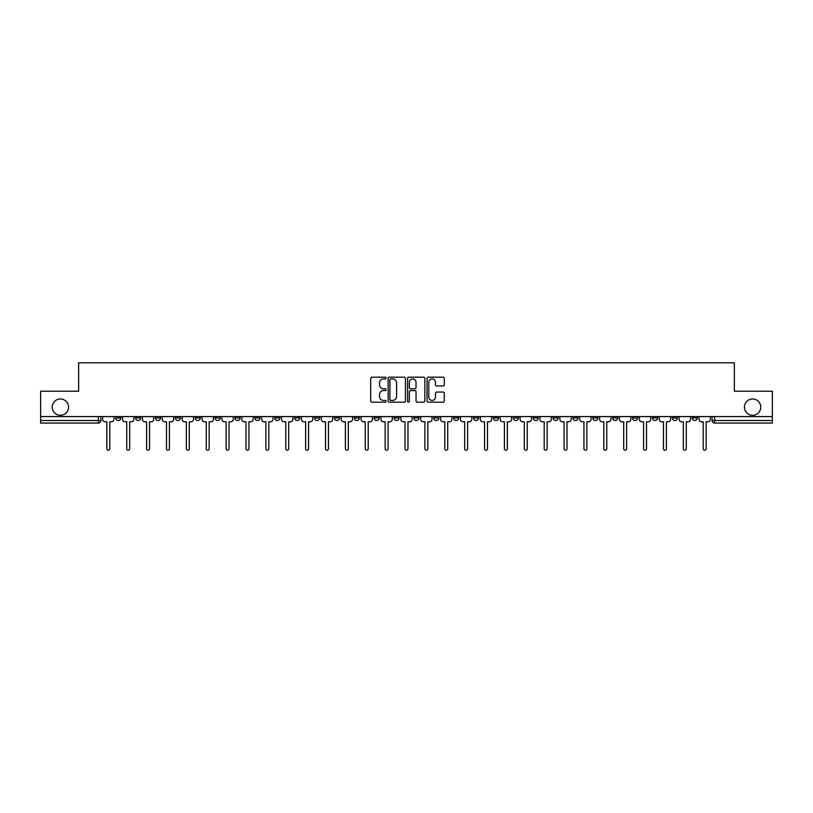<?xml version="1.0" encoding="UTF-8"?>
<svg xmlns="http://www.w3.org/2000/svg" width="813" height="813" viewBox="0 0 813 813"><rect width="100%" height="100%" fill="white"/><g stroke="black" fill="none" stroke-linecap="round" stroke-linejoin="round"><path stroke-width="1.22" d="M386.114 378.045A0.874 0.874 0 0 0 385.24 377.171L371.948 377.171A1.25 1.25 0 0 0 370.698 378.421L370.698 400.941A1.25 1.25 0 0 0 371.948 402.191L385.24 402.191A0.874 0.874 0 0 0 386.114 401.307A0.874 0.874 0 0 0 385.24 400.433L383.512 400.433A4.004 4.004 0 0 1 379.519 396.429L379.519 394.559A4.004 4.004 0 0 1 383.512 390.555L385.24 390.555A0.874 0.874 0 0 0 386.114 389.681A0.874 0.874 0 0 0 385.24 388.807L383.512 388.807A4.004 4.004 0 0 1 379.519 384.803L379.519 382.923A4.004 4.004 0 0 1 383.512 378.919L385.24 378.919A0.874 0.874 0 0 0 386.114 378.045M744.444 407.14A8.16 8.16 0 0 0 752.594 415.291A8.16 8.16 0 0 0 760.755 407.14A8.16 8.16 0 0 0 752.594 398.98A8.16 8.16 0 0 0 744.444 407.14M52.245 407.14A8.16 8.16 0 0 0 60.406 415.291A8.16 8.16 0 0 0 68.556 407.14A8.16 8.16 0 0 0 60.406 398.98A8.16 8.16 0 0 0 52.245 407.14M652.443 416.571L652.443 417.973L657.534 417.973A2.551 2.551 0 0 1 654.983 420.514A2.551 2.551 0 0 1 652.443 417.973L652.443 416.571M632.565 416.571L632.565 417.973L637.656 417.973A2.551 2.551 0 0 1 635.105 420.514A2.551 2.551 0 0 1 632.565 417.973L632.565 416.571M513.288 416.571L513.288 417.973L518.379 417.973A2.551 2.551 0 0 1 515.838 420.514A2.551 2.551 0 0 1 513.288 417.973L513.288 416.571M493.41 416.571L493.41 417.973L498.501 417.973A2.551 2.551 0 0 1 495.96 420.514A2.551 2.551 0 0 1 493.41 417.973L493.41 416.571M473.532 416.571L473.532 417.973L478.623 417.973A2.551 2.551 0 0 1 476.072 420.514A2.551 2.551 0 0 1 473.532 417.973L473.532 416.571M433.766 416.571L433.766 417.973L438.868 417.973A2.551 2.551 0 0 1 436.317 420.514A2.551 2.551 0 0 1 433.766 417.973L433.766 416.571M394.01 417.973L394.01 416.571L394.01 417.973A2.551 2.551 0 0 0 396.561 420.514A2.551 2.551 0 0 1 394.01 417.973L399.112 417.973A2.551 2.551 0 0 1 396.561 420.514A2.551 2.551 0 0 0 399.112 417.973L399.112 416.571L399.112 417.973M374.132 417.973L374.132 416.571L374.132 417.973A2.551 2.551 0 0 0 376.683 420.514A2.551 2.551 0 0 1 374.132 417.973L379.234 417.973A2.551 2.551 0 0 1 376.683 420.514M354.255 417.973L354.255 416.571L354.255 417.973A2.551 2.551 0 0 0 356.805 420.514A2.551 2.551 0 0 1 354.255 417.973L359.356 417.973A2.551 2.551 0 0 1 356.805 420.514A2.551 2.551 0 0 0 359.356 417.973L359.356 416.571L359.356 417.973M334.377 416.571L334.377 417.973L339.468 417.973A2.551 2.551 0 0 1 336.928 420.514A2.551 2.551 0 0 1 334.377 417.973L334.377 416.571M314.499 416.571L314.499 417.973L319.59 417.973A2.551 2.551 0 0 1 317.04 420.514A2.551 2.551 0 0 1 314.499 417.973L314.499 416.571M294.621 416.571L294.621 417.973L299.712 417.973A2.551 2.551 0 0 1 297.162 420.514A2.551 2.551 0 0 1 294.621 417.973L294.621 416.571M274.733 417.973L274.733 416.571L274.733 417.973A2.551 2.551 0 0 0 277.284 420.514A2.551 2.551 0 0 1 274.733 417.973L279.835 417.973A2.551 2.551 0 0 1 277.284 420.514M234.977 417.973L234.977 416.571L234.977 417.973A2.551 2.551 0 0 0 237.528 420.514A2.551 2.551 0 0 1 234.977 417.973L240.079 417.973A2.551 2.551 0 0 1 237.528 420.514A2.551 2.551 0 0 0 240.079 417.973L240.079 416.571L240.079 417.973M215.099 417.973L215.099 416.571L215.099 417.973A2.551 2.551 0 0 0 217.65 420.514A2.551 2.551 0 0 1 215.099 417.973L220.201 417.973A2.551 2.551 0 0 1 217.65 420.514A2.551 2.551 0 0 0 220.201 417.973L220.201 416.571L220.201 417.973M195.222 417.973L195.222 416.571L195.222 417.973A2.551 2.551 0 0 0 197.772 420.514A2.551 2.551 0 0 1 195.222 417.973L200.323 417.973A2.551 2.551 0 0 1 197.772 420.514A2.551 2.551 0 0 0 200.323 417.973L200.323 416.571L200.323 417.973M175.344 417.973L175.344 416.571L175.344 417.973A2.551 2.551 0 0 0 177.895 420.514A2.551 2.551 0 0 1 175.344 417.973L180.435 417.973A2.551 2.551 0 0 1 177.895 420.514M155.466 417.973L155.466 416.571L155.466 417.973A2.551 2.551 0 0 0 158.017 420.514A2.551 2.551 0 0 1 155.466 417.973L160.557 417.973A2.551 2.551 0 0 1 158.017 420.514A2.551 2.551 0 0 0 160.557 417.973L160.557 416.571L160.557 417.973M135.588 417.973L135.588 416.571L135.588 417.973A2.551 2.551 0 0 0 138.129 420.514A2.551 2.551 0 0 1 135.588 417.973L140.679 417.973A2.551 2.551 0 0 1 138.129 420.514A2.551 2.551 0 0 0 140.679 417.973L140.679 416.571L140.679 417.973M443.055 385.992A1.25 1.25 0 0 0 444.305 384.742L444.305 378.421A1.25 1.25 0 0 0 443.055 377.171L428.299 377.171A1.25 1.25 0 0 0 427.049 378.421L427.049 400.941A1.25 1.25 0 0 0 428.299 402.191L443.055 402.191A1.25 1.25 0 0 0 444.305 400.941L444.305 393.309A1.25 1.25 0 0 0 443.055 392.059L436.733 392.059A1.25 1.25 0 0 0 435.483 393.309L435.483 397.09A3.343 3.343 0 0 1 432.14 400.433A3.343 3.343 0 0 1 428.797 397.09L428.797 382.273A3.343 3.343 0 0 1 432.14 378.919A3.343 3.343 0 0 1 435.483 382.273L435.483 384.742A1.25 1.25 0 0 0 436.733 385.992L443.055 385.992M40.65 416.571L40.65 391.205L78.627 391.205L78.627 362.791L734.373 362.791L734.373 391.205L772.35 391.205L772.35 416.571L40.65 416.571L40.65 420.514L100.924 420.514L100.924 416.571M405.402 378.421A1.25 1.25 0 0 0 404.152 377.171L389.397 377.171A1.25 1.25 0 0 0 388.147 378.421L388.147 400.941A1.25 1.25 0 0 0 389.397 402.191L404.152 402.191A1.25 1.25 0 0 0 405.402 400.941L405.402 378.421M408.848 377.171L423.603 377.171A1.25 1.25 0 0 1 424.853 378.421L424.853 400.941A1.25 1.25 0 0 1 423.603 402.191L417.293 402.191A1.25 1.25 0 0 1 416.032 400.941L416.032 391.805A1.25 1.25 0 0 0 414.782 390.555L410.595 390.555A1.25 1.25 0 0 0 409.346 391.805L409.346 401.307A0.874 0.874 0 0 1 408.472 402.191A0.874 0.874 0 0 1 407.598 401.307L407.598 378.421A1.25 1.25 0 0 1 408.848 377.171M712.076 416.571L712.076 420.514L772.35 420.514L772.35 423.065L714.627 423.065A2.551 2.551 0 0 1 712.076 420.514M772.35 416.571L772.35 420.514M100.924 420.514A2.551 2.551 0 0 1 98.373 423.065L40.65 423.065L40.65 420.514M697.29 416.571L697.29 417.973A2.551 2.551 0 0 1 694.749 420.514A2.551 2.551 0 0 1 692.198 417.973L697.29 417.973M692.198 416.571L692.198 417.973M677.412 416.571L677.412 417.973A2.551 2.551 0 0 1 674.871 420.514A2.551 2.551 0 0 1 672.321 417.973L677.412 417.973M672.321 416.571L672.321 417.973M657.534 416.571L657.534 417.973M637.656 416.571L637.656 417.973L637.656 416.571M617.778 416.571L617.778 417.973A2.551 2.551 0 0 1 615.228 420.514A2.551 2.551 0 0 1 612.677 417.973L617.778 417.973M612.677 416.571L612.677 417.973M597.901 416.571L597.901 417.973A2.551 2.551 0 0 1 595.35 420.514A2.551 2.551 0 0 1 592.799 417.973L597.901 417.973M592.799 416.571L592.799 417.973M578.023 416.571L578.023 417.973A2.551 2.551 0 0 1 575.472 420.514A2.551 2.551 0 0 1 572.921 417.973L578.023 417.973M572.921 416.571L572.921 417.973M558.145 416.571L558.145 417.973A2.551 2.551 0 0 1 555.594 420.514A2.551 2.551 0 0 1 553.043 417.973L558.145 417.973M553.043 416.571L553.043 417.973M538.267 416.571L538.267 417.973A2.551 2.551 0 0 1 535.716 420.514A2.551 2.551 0 0 1 533.165 417.973L538.267 417.973M533.165 416.571L533.165 417.973M518.379 416.571L518.379 417.973A2.551 2.551 0 0 1 515.838 420.514M498.501 416.571L498.501 417.973M478.623 417.973L478.623 416.571L478.623 417.973A2.551 2.551 0 0 1 476.072 420.514M458.745 416.571L458.745 417.973A2.551 2.551 0 0 1 456.195 420.514A2.551 2.551 0 0 1 453.644 417.973A2.551 2.551 0 0 0 456.195 420.514A2.551 2.551 0 0 0 458.745 417.973L453.644 417.973L453.644 416.571M438.868 417.973L438.868 416.571L438.868 417.973A2.551 2.551 0 0 1 436.317 420.514M418.99 416.571L418.99 417.973A2.551 2.551 0 0 1 416.439 420.514A2.551 2.551 0 0 1 413.888 417.973A2.551 2.551 0 0 0 416.439 420.514M413.888 416.571L413.888 417.973L418.99 417.973M379.234 416.571L379.234 417.973L379.234 416.571M339.468 417.973L339.468 416.571L339.468 417.973A2.551 2.551 0 0 1 336.928 420.514M319.59 417.973L319.59 416.571L319.59 417.973A2.551 2.551 0 0 1 317.04 420.514M299.712 417.973L299.712 416.571L299.712 417.973A2.551 2.551 0 0 1 297.162 420.514M279.835 416.571L279.835 417.973L279.835 416.571M259.957 417.973L259.957 416.571L259.957 417.973A2.551 2.551 0 0 1 257.406 420.514A2.551 2.551 0 0 1 254.855 417.973L259.957 417.973A2.551 2.551 0 0 1 257.406 420.514M254.855 416.571L254.855 417.973M180.435 416.571L180.435 417.973L180.435 416.571M120.802 416.571L120.802 417.973A2.551 2.551 0 0 1 118.251 420.514A2.551 2.551 0 0 1 115.71 417.973A2.551 2.551 0 0 0 118.251 420.514A2.551 2.551 0 0 0 120.802 417.973L120.802 416.571M115.71 416.571L115.71 417.973L120.802 417.973M390.768 378.919A0.874 0.874 0 0 0 389.894 379.793L389.894 399.559A0.874 0.874 0 0 0 390.768 400.433L392.588 400.433A4.004 4.004 0 0 0 396.592 396.429L396.592 382.923A4.004 4.004 0 0 0 392.588 378.919L390.768 378.919M416.032 382.334A3.343 3.343 0 0 0 412.689 378.98A3.343 3.343 0 0 0 409.346 382.334L409.346 387.557A1.25 1.25 0 0 0 410.595 388.807L414.782 388.807A1.25 1.25 0 0 0 416.032 387.557L416.032 382.334M102.641 416.571L102.641 419.244A2.551 2.551 0 0 0 105.192 421.795L106.849 421.795L106.849 448.746A1.463 1.463 0 0 0 108.312 450.209A1.463 1.463 0 0 0 109.785 448.746L109.785 421.795L111.442 421.795A2.551 2.551 0 0 0 113.983 419.244L113.983 416.571M122.519 416.571L122.519 419.244A2.551 2.551 0 0 0 125.07 421.795L126.726 421.795L126.726 448.746A1.463 1.463 0 0 0 128.19 450.209A1.463 1.463 0 0 0 129.663 448.746L129.663 421.795L131.32 421.795A2.551 2.551 0 0 0 133.86 419.244L133.86 416.571M142.407 416.571L142.407 419.244A2.551 2.551 0 0 0 144.948 421.795L146.604 421.795L146.604 448.746A1.463 1.463 0 0 0 148.078 450.209A1.463 1.463 0 0 0 149.541 448.746L149.541 421.795L151.198 421.795A2.551 2.551 0 0 0 153.748 419.244L153.748 416.571M162.285 416.571L162.285 419.244A2.551 2.551 0 0 0 164.826 421.795L166.482 421.795L166.482 448.746A1.463 1.463 0 0 0 167.956 450.209A1.463 1.463 0 0 0 169.419 448.746L169.419 421.795L171.076 421.795A2.551 2.551 0 0 0 173.626 419.244L173.626 416.571M182.163 416.571L182.163 419.244A2.551 2.551 0 0 0 184.714 421.795L186.37 421.795L186.37 448.746A1.463 1.463 0 0 0 187.833 450.209A1.463 1.463 0 0 0 189.297 448.746L189.297 421.795L190.953 421.795A2.551 2.551 0 0 0 193.504 419.244L193.504 416.571M202.041 416.571L202.041 419.244A2.551 2.551 0 0 0 204.591 421.795L206.248 421.795L206.248 448.746A1.463 1.463 0 0 0 207.711 450.209A1.463 1.463 0 0 0 209.175 448.746L209.175 421.795L210.831 421.795A2.551 2.551 0 0 0 213.382 419.244L213.382 416.571M221.919 416.571L221.919 419.244A2.551 2.551 0 0 0 224.469 421.795L226.126 421.795L226.126 448.746A1.463 1.463 0 0 0 227.589 450.209A1.463 1.463 0 0 0 229.053 448.746L229.053 421.795L230.709 421.795A2.551 2.551 0 0 0 233.26 419.244L233.26 416.571M241.796 416.571L241.796 419.244A2.551 2.551 0 0 0 244.347 421.795L246.004 421.795L246.004 448.746A1.463 1.463 0 0 0 247.467 450.209A1.463 1.463 0 0 0 248.93 448.746L248.93 421.795L250.587 421.795A2.551 2.551 0 0 0 253.138 419.244L253.138 416.571M261.674 416.571L261.674 419.244A2.551 2.551 0 0 0 264.225 421.795L265.881 421.795L265.881 448.746A1.463 1.463 0 0 0 267.345 450.209A1.463 1.463 0 0 0 268.808 448.746L268.808 421.795L270.465 421.795A2.551 2.551 0 0 0 273.016 419.244L273.016 416.571M281.552 416.571L281.552 419.244A2.551 2.551 0 0 0 284.103 421.795L285.759 421.795L285.759 448.746A1.463 1.463 0 0 0 287.223 450.209A1.463 1.463 0 0 0 288.696 448.746L288.696 421.795L290.353 421.795A2.551 2.551 0 0 0 292.893 419.244L292.893 416.571M301.43 416.571L301.43 419.244A2.551 2.551 0 0 0 303.981 421.795L305.637 421.795L305.637 448.746A1.463 1.463 0 0 0 307.101 450.209A1.463 1.463 0 0 0 308.574 448.746L308.574 421.795L310.231 421.795A2.551 2.551 0 0 0 312.771 419.244L312.771 416.571M321.318 416.571L321.318 419.244A2.551 2.551 0 0 0 323.859 421.795L325.515 421.795L325.515 448.746A1.463 1.463 0 0 0 326.989 450.209A1.463 1.463 0 0 0 328.452 448.746L328.452 421.795L330.108 421.795A2.551 2.551 0 0 0 332.659 419.244L332.659 416.571M341.196 416.571L341.196 419.244A2.551 2.551 0 0 0 343.736 421.795L345.393 421.795L345.393 448.746A1.463 1.463 0 0 0 346.866 450.209A1.463 1.463 0 0 0 348.33 448.746L348.33 421.795L349.986 421.795A2.551 2.551 0 0 0 352.537 419.244L352.537 416.571M361.074 416.571L361.074 419.244A2.551 2.551 0 0 0 363.624 421.795L365.281 421.795L365.281 448.746A1.463 1.463 0 0 0 366.744 450.209A1.463 1.463 0 0 0 368.208 448.746L368.208 421.795L369.864 421.795A2.551 2.551 0 0 0 372.415 419.244L372.415 416.571M380.951 416.571L380.951 419.244A2.551 2.551 0 0 0 383.502 421.795L385.159 421.795L385.159 448.746A1.463 1.463 0 0 0 386.622 450.209A1.463 1.463 0 0 0 388.086 448.746L388.086 421.795L389.742 421.795A2.551 2.551 0 0 0 392.293 419.244L392.293 416.571M400.829 416.571L400.829 419.244A2.551 2.551 0 0 0 403.38 421.795L405.037 421.795L405.037 448.746A1.463 1.463 0 0 0 406.5 450.209A1.463 1.463 0 0 0 407.963 448.746L407.963 421.795L409.62 421.795A2.551 2.551 0 0 0 412.171 419.244L412.171 416.571M420.707 416.571L420.707 419.244A2.551 2.551 0 0 0 423.258 421.795L424.914 421.795L424.914 448.746A1.463 1.463 0 0 0 426.378 450.209A1.463 1.463 0 0 0 427.841 448.746L427.841 421.795L429.498 421.795A2.551 2.551 0 0 0 432.049 419.244L432.049 416.571M440.585 416.571L440.585 419.244A2.551 2.551 0 0 0 443.136 421.795L444.792 421.795L444.792 448.746A1.463 1.463 0 0 0 446.256 450.209A1.463 1.463 0 0 0 447.719 448.746L447.719 421.795L449.376 421.795A2.551 2.551 0 0 0 451.926 419.244L451.926 416.571M460.463 416.571L460.463 419.244A2.551 2.551 0 0 0 463.014 421.795L464.67 421.795L464.67 448.746A1.463 1.463 0 0 0 466.134 450.209A1.463 1.463 0 0 0 467.607 448.746L467.607 421.795L469.264 421.795A2.551 2.551 0 0 0 471.804 419.244L471.804 416.571M480.341 416.571L480.341 419.244A2.551 2.551 0 0 0 482.892 421.795L484.548 421.795L484.548 448.746A1.463 1.463 0 0 0 486.011 450.209A1.463 1.463 0 0 0 487.485 448.746L487.485 421.795L489.141 421.795A2.551 2.551 0 0 0 491.682 419.244L491.682 416.571M500.229 416.571L500.229 419.244A2.551 2.551 0 0 0 502.769 421.795L504.426 421.795L504.426 448.746A1.463 1.463 0 0 0 505.899 450.209A1.463 1.463 0 0 0 507.363 448.746L507.363 421.795L509.019 421.795A2.551 2.551 0 0 0 511.57 419.244L511.57 416.571M520.107 416.571L520.107 419.244A2.551 2.551 0 0 0 522.647 421.795L524.304 421.795L524.304 448.746A1.463 1.463 0 0 0 525.777 450.209A1.463 1.463 0 0 0 527.241 448.746L527.241 421.795L528.897 421.795A2.551 2.551 0 0 0 531.448 419.244L531.448 416.571M539.984 416.571L539.984 419.244A2.551 2.551 0 0 0 542.535 421.795L544.192 421.795L544.192 448.746A1.463 1.463 0 0 0 545.655 450.209A1.463 1.463 0 0 0 547.119 448.746L547.119 421.795L548.775 421.795A2.551 2.551 0 0 0 551.326 419.244L551.326 416.571M559.862 416.571L559.862 419.244A2.551 2.551 0 0 0 562.413 421.795L564.07 421.795L564.07 448.746A1.463 1.463 0 0 0 565.533 450.209A1.463 1.463 0 0 0 566.996 448.746L566.996 421.795L568.653 421.795A2.551 2.551 0 0 0 571.204 419.244L571.204 416.571M579.74 416.571L579.74 419.244A2.551 2.551 0 0 0 582.291 421.795L583.947 421.795L583.947 448.746A1.463 1.463 0 0 0 585.411 450.209A1.463 1.463 0 0 0 586.874 448.746L586.874 421.795L588.531 421.795A2.551 2.551 0 0 0 591.081 419.244L591.081 416.571M599.618 416.571L599.618 419.244A2.551 2.551 0 0 0 602.169 421.795L603.825 421.795L603.825 448.746A1.463 1.463 0 0 0 605.289 450.209A1.463 1.463 0 0 0 606.752 448.746L606.752 421.795L608.409 421.795A2.551 2.551 0 0 0 610.959 419.244L610.959 416.571M619.496 416.571L619.496 419.244A2.551 2.551 0 0 0 622.047 421.795L623.703 421.795L623.703 448.746A1.463 1.463 0 0 0 625.167 450.209A1.463 1.463 0 0 0 626.63 448.746L626.63 421.795L628.286 421.795A2.551 2.551 0 0 0 630.837 419.244L630.837 416.571M639.374 416.571L639.374 419.244A2.551 2.551 0 0 0 641.924 421.795L643.581 421.795L643.581 448.746A1.463 1.463 0 0 0 645.044 450.209A1.463 1.463 0 0 0 646.518 448.746L646.518 421.795L648.174 421.795A2.551 2.551 0 0 0 650.715 419.244L650.715 416.571M659.252 416.571L659.252 419.244A2.551 2.551 0 0 0 661.802 421.795L663.459 421.795L663.459 448.746A1.463 1.463 0 0 0 664.922 450.209A1.463 1.463 0 0 0 666.396 448.746L666.396 421.795L668.052 421.795A2.551 2.551 0 0 0 670.593 419.244L670.593 416.571M679.14 416.571L679.14 419.244A2.551 2.551 0 0 0 681.68 421.795L683.337 421.795L683.337 448.746A1.463 1.463 0 0 0 684.81 450.209A1.463 1.463 0 0 0 686.274 448.746L686.274 421.795L687.93 421.795A2.551 2.551 0 0 0 690.481 419.244L690.481 416.571M699.017 416.571L699.017 419.244A2.551 2.551 0 0 0 701.558 421.795L703.215 421.795L703.215 448.746A1.463 1.463 0 0 0 704.688 450.209A1.463 1.463 0 0 0 706.151 448.746L706.151 421.795L707.808 421.795A2.551 2.551 0 0 0 710.359 419.244L710.359 416.571M98.373 416.571L98.373 423.065M714.627 416.571L714.627 423.065"/></g></svg>
